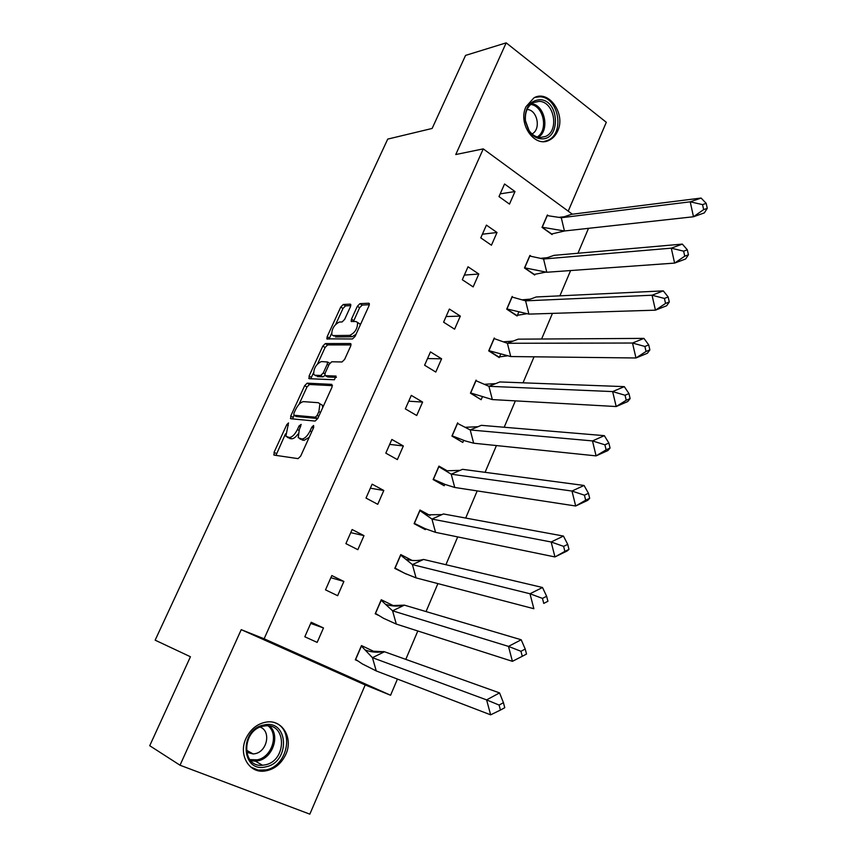 <?xml version="1.0" encoding="UTF-8"?>
<svg xmlns="http://www.w3.org/2000/svg" width="857" height="857" viewBox="0 0 857 857"><rect width="100%" height="100%" fill="white"/><g stroke="black" fill="none" stroke-linecap="round" stroke-linejoin="round"><path stroke-width="1.29" d="M288.52 422.919L286.774 424.644L274.069 452.314L274.154 455.121L298.054 458.634L300.657 456.128L313.694 427.45L313.576 425.479L311.744 427.247L310.073 430.932C307.427 436.117 304.663 438.805 301.771 438.998L298.225 437.67L299.286 429.753L301.171 424.408L299.061 425.929L297.4 429.55C294.797 434.649 292.087 437.295 289.291 437.488L285.884 436.224L288.52 422.919M557.661 131.046C555.743 135.331 552.947 138.384 549.273 140.194C534.789 148.282 517.51 123.804 526.005 106.686L533.975 97.827C548.748 89.289 566.07 114.002 557.661 131.046M285.81 754.417C280.946 764.455 273.597 770.036 263.752 771.171C248.562 772.693 238.385 754.289 245.938 738.488C250.673 728.846 257.721 723.34 267.084 721.969C282.778 719.837 293.351 738.445 285.81 754.417M568.223 211.154L606.306 122.294L506.187 42.85L465.555 55.405L432.132 128.454L387.728 139.102L155.149 640.168L190.436 656.751L149.729 745.719L180.024 765.215L309.838 814.15L365.2 684.957L390.578 695.252L264.127 638.776L483.262 148.882L572.38 214.196M350.502 306.602L350.256 304.139L343.271 304.492L340.754 307.052L327.17 336.651L326.849 338.847L352.484 338.965L355.109 336.34L369.024 305.724L369.324 303.56L368.735 303.217L359.929 303.657L357.348 306.27L351.466 319.158L351.156 321.343L356.019 321.557L357.551 322.468C357.68 328.456 355.077 332.762 349.731 335.376L333.169 335.569L331.777 334.723C331.648 328.906 334.187 324.674 339.383 322.028L342.104 321.953L344.653 319.372L350.502 306.602M365.2 684.957L241.235 629.659L180.024 765.215M241.235 629.659L264.127 638.776M506.187 42.85L455.763 154.539L483.262 148.882M307.17 383.175L304.663 385.671L290.727 416.031L290.844 418.741L315.13 421.076L317.743 418.537L332.045 387.096L331.83 384.375L307.17 383.175L309.484 384.493L306.977 386.989L299.007 404.365M313.426 372.934L311.37 377.401L309.066 376.084L322.821 346.11L325.339 343.582L350.406 343.528M327.245 376.737L324.878 375.334L325.199 373.02L329.163 364.332L331.734 361.772L342.018 361.975L344.632 359.383L350.652 346.142L350.963 343.871M325.392 375.666L336.04 376.073L334.359 379.769L309.227 378.698L309.066 376.084M588.513 228.326L577.95 253.254M570.612 270.555L559.9 295.836M552.454 313.373L541.592 339.018M534.05 356.812L523.016 382.822M515.368 400.872L504.184 427.247M496.428 445.565L485.073 472.325M477.199 490.9L465.683 518.067M457.702 536.91L446.015 564.474M437.906 583.596L426.047 611.566M417.82 630.977L405.79 659.365M397.434 679.076L390.578 695.252M323.485 627.956L311.209 622.268L304.813 636.772L317.154 642.396L323.485 627.956L310.705 623.414M373.159 651.116L361.483 645.567L355.334 659.794L357.573 660.811M343.882 581.464L331.809 575.561L325.51 589.862L337.637 595.701L343.882 581.464L330.866 577.704M392.806 605.385L381.258 599.739L375.205 613.773L378.291 615.262M363.989 535.646L352.12 529.54L345.896 543.627L357.84 549.68L363.989 535.646L350.749 532.636M412.11 560.446L400.765 554.575L394.788 568.405L406.261 574.051M383.807 490.483L372.131 484.173L366.003 498.067L377.744 504.312L383.807 490.483L370.353 488.201M430.032 515.464L419.994 510.033L414.102 523.67L425.329 529.647L425.608 529.005M403.347 445.961L391.853 439.459L385.811 453.149L397.369 459.598L403.347 445.961L389.678 444.397M447.643 471.05L438.945 466.122L433.139 479.566L444.194 485.737L444.794 484.334M422.608 402.072L411.296 395.377L405.34 408.875L416.716 415.506L422.608 402.072L408.735 401.194M457.649 422.812L451.918 436.074L462.791 442.426L463.658 440.412M441.601 358.794L430.471 351.906L424.601 365.221L435.785 372.045L441.601 358.794L427.525 358.58M476.085 380.101L470.439 393.181L481.141 399.716L482.266 397.112M460.327 316.104L449.379 309.056L443.594 322.178L454.596 329.174L460.327 316.104L446.068 316.554M494.275 337.979L488.704 350.877L499.235 357.583L500.606 354.402M478.806 274.015L468.018 266.784L462.309 279.725L473.15 286.902L478.806 274.015L464.355 275.097M512.207 296.426L506.712 309.152L517.092 316.019L518.699 312.28M497.017 232.504L486.412 225.112L480.777 237.871L491.436 245.22L497.017 232.504L482.395 234.207M530.933 256.136L529.905 255.429L524.484 267.984L534.704 275.011L535.004 274.326M514.993 191.55L504.548 183.998L498.988 196.585L509.487 204.095L514.993 191.55L500.188 193.853M548.266 215.621L547.366 214.978L542.02 227.362L552.079 234.561L552.379 233.865M247.17 750.593L246.377 751.278M288.52 437.906L287.309 437.252M297.915 434.135C295.633 437.284 293.544 438.827 291.659 438.773L289.687 438.527M300.893 439.384L299.725 438.752M309.184 437.37L304.171 440.305L302.125 440.059M285.477 433.867L275.965 455.388M332.462 385.65L309.484 384.493M294.005 415.281L292.612 418.912M293.865 413.353L293.951 415.249L315.301 417.198L317.133 415.42L318.89 411.553L319.918 403.818L318.311 402.704L303.624 401.644C300.818 401.954 298.14 404.611 295.59 409.603L293.865 413.353M296.019 416.395L293.951 415.249M317.754 418.527L296.297 416.545M322.703 407.632L322.296 405.157L320.272 404.011M317.647 363.732L325.103 347.46L322.821 346.11M351.038 344.921L327.61 344.932L325.103 347.46M327.728 377.016L336.405 377.359M321.332 361.558C316.104 364.118 313.576 368.414 313.737 374.413L315.055 375.27L320.711 375.484L323.271 372.945L327.235 364.279L327.545 361.997L321.332 361.558M316.137 375.891L315.055 375.27M324.932 375.43L323.046 376.834L317.369 376.609M311.37 377.401L310.952 378.773M334.069 336.105L333.169 335.569M356.009 334.359L352.045 336.769L335.451 336.94M360.154 325.253L359.854 323.882L358.344 322.96M369.367 304.728L362.211 305.071L359.619 307.684L353.395 321.632M331.498 333.534L329.067 339.147M350.845 305.617L345.521 305.874L343.004 308.434L335.783 324.171M376.255 670.945L490.643 714.834L486.605 699.89L372.452 657.683L376.255 670.945L362.254 663.875L355.666 659.429L361.418 646.092L372.452 657.683L384.472 651.749L499.567 692.906L486.605 699.89L499.095 705.065L500.445 710.067L504.762 707.7L503.434 702.697L499.095 705.065M490.643 714.834L500.445 710.067M503.434 702.697L499.567 692.906M372.42 651.181L384.472 651.749M265.874 766.811C240.924 773.464 238.878 729.061 264.01 724.979C288.713 719.012 290.566 762.312 265.874 766.811M263.388 726.179C241.781 729.543 240.956 767.679 262.51 765.247L265.113 764.873C286.881 761.016 286.988 722.89 265.177 725.911L263.388 726.179M246.527 752.232L253.158 753.967L254.915 753.721C267.234 751.696 271.326 731.139 260.228 727.132M250.737 767.015L258.107 770.111L266.002 769.907C287.941 766.083 294.754 729.286 274.797 722.719M246.441 751.707L247.705 750.893M541.142 138.791C536.364 138.438 532.315 135.909 529.005 131.196L525.148 120.623C524.838 107.543 529.797 100.569 540.017 99.701C559.782 100.13 560.896 140.623 541.142 138.791M539.203 101.362L533.386 102.561C527.473 106.097 524.827 112.149 525.448 120.719L529.015 130.489C532.079 134.849 535.818 137.195 540.242 137.516L545.63 136.424C559.535 130.757 554.254 101.48 539.203 101.362M543.863 141.544L547.848 140.334C565.117 133.349 558.625 97.012 539.931 96.798L534.982 97.366M531.993 133.928C541.378 129.461 537.393 109.621 527.044 109.503M396.298 624.078L512.422 661.336L508.48 646.392L392.57 610.816L396.298 624.078L383.507 618.293L375.516 613.43L381.194 600.286L392.57 610.816L404.397 605.149L521.206 639.772L508.48 646.392L520.96 651.288L522.277 656.291L526.519 654.052L525.212 649.049L520.96 651.288M512.422 661.336L522.277 656.291M525.212 649.049L521.206 639.772M392.013 605.578L404.397 605.149M416.063 577.886L533.857 608.716L529.99 593.762L412.399 564.613L416.063 577.886L404.44 573.204L395.098 568.095L400.69 555.132L412.399 564.613L423.562 559.45C417.83 560.971 412.024 560.928 406.111 559.332M546.637 596.279L542.502 587.495L529.99 593.762L542.46 598.4L543.745 603.403L547.923 601.282L546.637 596.279L542.46 598.4M547.923 601.282L543.745 603.403M542.502 587.495L423.562 559.45M435.538 532.347L554.94 556.943L551.158 541.988L431.949 519.074L435.538 532.347L425.083 528.63L414.392 523.381L419.909 510.611L431.949 519.074L441.933 514.618L426.208 514.811M567.72 544.366L563.445 536.064L551.158 541.988L563.617 546.37L564.87 551.383L568.973 549.369L567.72 544.366L563.617 546.37M568.973 549.369L567.173 550.955L554.94 556.943L564.87 551.383M563.445 536.064L443.401 513.954L441.933 514.618M423.572 528.715L419.512 526.112M454.735 487.462L575.69 506.005L571.983 491.05L451.211 474.189L454.735 487.462L445.404 484.548L433.417 479.309L438.859 466.701L451.211 474.189L460.07 470.375L446.036 470.793M588.459 493.3L584.056 485.458L571.983 491.05L584.431 495.185L585.663 500.188L589.68 498.303L588.459 493.3L584.431 495.185M589.68 498.303L587.698 500.349L575.69 506.005L585.663 500.188M584.056 485.458L462.491 469.325L460.07 470.375M433.267 479.277L442.748 484.933M473.664 443.208L596.097 455.881L592.476 440.916L470.204 429.935L473.664 443.208L465.437 440.98L452.185 435.838L457.552 423.412L470.204 429.935L477.97 426.711L465.608 427.279M608.866 443.037L604.335 435.656L592.476 440.916L604.903 444.815L606.113 449.829L610.066 448.04L608.866 443.037L604.903 444.815M610.066 448.04L607.902 450.546L596.097 455.881L606.113 449.829M604.335 435.656L481.313 425.329L477.97 426.711M452.025 435.817L461.559 441.709M492.336 399.576L616.194 406.539L612.648 391.585L488.929 386.303L492.336 399.576L470.697 392.967L475.989 380.712L488.929 386.303L495.646 383.625L484.901 384.268M628.952 393.577L624.303 386.636L612.648 391.585L625.053 395.248L626.231 400.262L630.12 398.58L628.952 393.577L625.053 395.248M630.12 398.58L627.795 401.526L616.194 406.539L626.231 400.262M624.303 386.636L499.867 381.943L495.646 383.625M470.536 392.956L480.059 399.051M510.74 356.544L635.969 357.98L632.498 343.025L507.398 343.282L510.74 356.544L488.951 350.684L494.168 338.59L507.398 343.282L513.107 341.097L503.937 341.772M648.717 344.9L643.95 338.386L632.498 343.025L644.893 346.464L646.049 351.477L649.863 349.902L648.717 344.9L644.893 346.464M649.863 349.902L647.378 353.266L635.969 357.98L646.049 351.477M643.95 338.386L518.174 339.158L513.107 341.097M488.79 350.684L498.828 356.973L507.119 355.88M498.26 356.962L498.828 356.973M528.887 314.112L655.444 310.17L652.038 295.226L525.609 300.85L528.887 314.112L506.948 308.97L512.1 297.047L525.609 300.85L530.344 299.125L522.716 299.768M668.171 296.983L663.297 290.877L652.038 295.226L664.411 298.44L665.546 303.453L669.296 301.975L668.171 296.983L664.411 298.44M669.296 301.975L666.65 305.756L655.444 310.17L665.546 303.453M663.297 290.877L536.214 296.972L530.344 299.125M506.787 308.981L516.675 315.419L526.594 313.78M546.787 272.258L674.609 263.099L671.277 248.166L543.563 259.007L546.787 272.258L524.709 267.823L529.797 256.061L543.563 259.007L547.355 257.678L541.238 258.268M687.325 249.805L682.343 244.106L671.277 248.166L683.629 251.165L684.743 256.179L688.428 254.797L687.325 249.805L683.629 251.165M688.428 254.797L685.632 258.975L674.609 263.099L684.743 256.179M682.343 244.106L554.018 255.354L547.355 257.678M524.548 267.845L534.286 274.422L545.748 272.14M564.442 230.983L693.484 216.757L690.228 201.824L561.281 217.732L564.442 230.983L542.235 227.234L547.248 215.621L561.281 217.732L564.163 216.767L559.503 217.271M706.189 203.355L701.101 198.053L690.228 201.824L702.558 204.619L703.64 209.622L707.271 208.347L706.189 203.355L702.558 204.619M707.271 208.347L704.315 212.911L693.484 216.757L703.64 209.622M701.101 198.053L571.576 214.304L564.163 216.767M542.074 227.255L551.662 233.982L564.752 230.94M288.306 425.479L286.774 424.644M313.373 428.146L311.744 427.247M300.636 426.786L299.061 425.929M291.659 438.773L289.291 437.488M298.997 430.418L297.4 429.55M304.171 440.305L301.771 438.998M311.702 431.832L310.073 430.932M276.436 453.567L274.069 452.314M293.062 417.316L290.727 416.031M306.977 386.989L304.663 385.671M317.69 418.527L315.301 417.198M318.75 416.32L317.133 415.42M320.507 412.453L318.89 411.553M327.61 344.932L325.339 343.582M323.046 376.834L320.711 375.484M324.878 373.877L323.271 372.945M328.777 365.178L327.235 364.279M352.045 336.769L349.731 335.376M353.748 320.561L351.466 319.158M359.619 307.684L357.348 306.27M362.211 305.071L359.929 303.657M369.346 303.592L368.735 303.217M329.442 338.001L327.17 336.651M343.004 308.434L340.754 307.052M345.521 305.874L343.271 304.492M350.824 304.492L350.256 304.139M269.687 726.115C280.453 735.285 272.772 758.252 257.978 760.823L250.822 760.791M249.815 759.634L257.282 759.805C271.84 757.309 279.125 734.481 268.177 725.9M531.619 103.654C544.998 105.261 549.958 130.21 538.4 137.281M537.253 136.981C548.534 130.2 543.692 105.882 530.687 104.425M274.379 455.153L273.726 454.799M290.994 418.762L290.394 418.43M322.296 405.157L319.918 403.818M329.752 363.293L327.545 361.997M309.302 378.698L308.745 378.376M359.854 323.882L357.551 322.468M351.702 321.675L351.156 321.343M327.385 339.158L326.849 338.847M383.69 651.524C377.466 652.82 371.285 652.284 365.136 649.917M253.158 753.967L246.248 750.068M262.51 765.247L255.397 761.177L250.715 760.673M529.015 130.489L529.005 131.196M540.285 137.527L545.63 136.424M404.129 605.096C398.055 606.617 391.928 606.37 385.757 604.367"/></g></svg>

